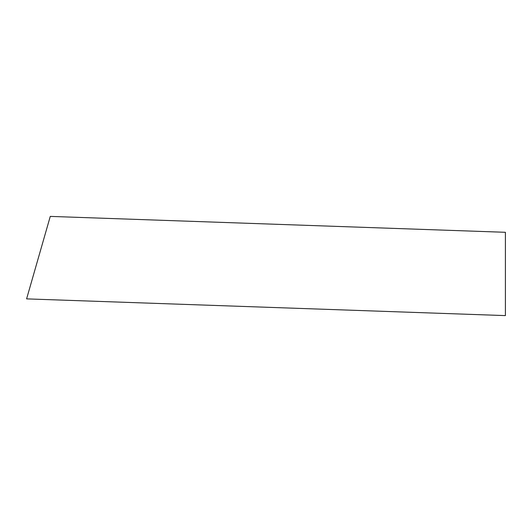 <?xml version="1.0" encoding="UTF-8"?>
<svg xmlns="http://www.w3.org/2000/svg" width="532" height="532" viewBox="0 0 532 532"><rect width="100%" height="100%" fill="white"/><g stroke="black" fill="none" stroke-linecap="round" stroke-linejoin="round"><path stroke-width="0.8" d="M26.6 298.878L505.4 315.602L505.4 232.298L50.274 216.398L26.6 298.878"/></g></svg>
